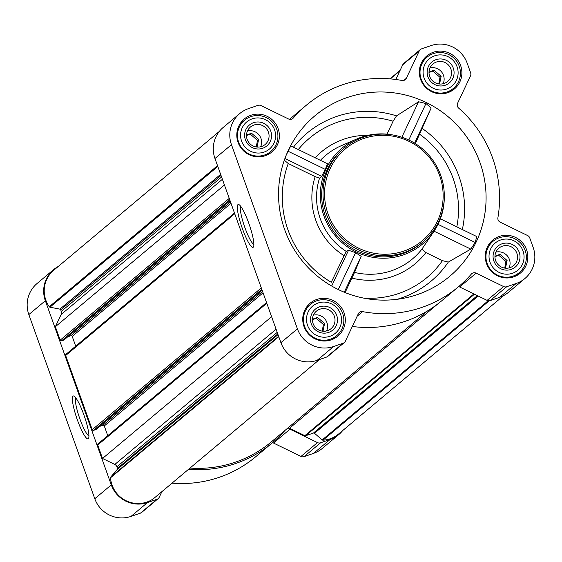 <?xml version="1.0" encoding="UTF-8"?>
<svg xmlns="http://www.w3.org/2000/svg" width="562" height="562" viewBox="0 0 562 562"><rect width="100%" height="100%" fill="white"/><g stroke="black" fill="none" stroke-linecap="round" stroke-linejoin="round"><path stroke-width="0.84" d="M88.922 435.908A20.351 3.505 70.9 0 1 79.509 417.854A20.351 3.505 70.9 0 1 75.772 397.833M509.116 267.877A11.402 11.205 50 0 0 495.909 252.127M495.255 256.11L499.955 254.333L507.093 260.494L505.624 267.631M443.172 83.717A11.402 11.205 50 0 0 429.972 67.967M429.312 71.95L434.012 70.173L441.149 76.334L439.688 83.471M260.656 146.745A11.402 11.205 50 0 0 247.456 130.995M246.795 134.978L251.495 133.201L258.632 139.355L257.171 146.492M326.599 330.906A11.402 11.205 50 0 0 313.392 315.156M312.739 319.139L317.439 317.361L324.576 323.515L323.108 330.653M415.36 143.619L431.173 107.96L425.968 103.541L418.571 101.764L396.526 115.87L393.105 121.223L387.007 134.142M417.573 294.53A104.813 103.029 -130 0 1 404.935 298A104.813 103.029 -130 0 1 303.368 262.25A104.813 103.029 -130 0 1 285.875 155.997A104.813 103.029 -130 0 1 412.192 96.903A104.813 103.029 -130 0 1 486.046 194.972A104.813 103.029 -130 0 1 417.573 294.53M284.232 160.156L288.257 163.528L315.163 176.644L319.539 178.133L321.654 176.391L325.279 169.387L327.505 163.795L290.779 145.888L286.339 154.901M444.303 196.293A62.621 61.546 -130 0 1 434.145 231.045L421.9 249.17L425.884 252.57L442.434 260.642L448.307 262.096L470.787 249.099L475.213 242.489L476.752 236.56L440.376 218.829M319.539 178.133A63.639 62.551 50 0 0 346.213 251.404L331.243 282.279A97.921 96.25 50 0 1 288.257 163.528M345.11 292.57L354.559 272.422L361.197 256.328L355.62 252.71L348.545 250.245L346.213 251.404M434.145 231.045A62.621 61.546 -130 0 1 403.376 254.881A62.621 61.546 -130 0 1 324.85 218.4A62.621 61.546 -130 0 1 356.905 138.919A62.621 61.546 -130 0 1 392.894 134.978M250.849 115.28A21.511 21.138 50 0 0 244.266 119.004A21.511 21.138 50 0 0 241.885 149.07A21.511 21.138 50 0 0 271.903 151.972A21.511 21.138 50 0 0 276.497 125.073A21.511 21.138 50 0 0 250.849 115.28M433.372 52.259A21.511 21.138 50 0 0 426.783 55.982A21.511 21.138 50 0 0 424.401 86.042A21.511 21.138 50 0 0 454.419 88.944A21.511 21.138 50 0 0 459.013 62.045A21.511 21.138 50 0 0 433.372 52.259M499.309 236.419A21.511 21.138 50 0 0 492.726 240.143A21.511 21.138 50 0 0 490.345 270.203A21.511 21.138 50 0 0 520.363 273.104A21.511 21.138 50 0 0 524.95 246.205A21.511 21.138 50 0 0 499.309 236.419M316.792 299.441A21.511 21.138 50 0 0 310.21 303.164A21.511 21.138 50 0 0 307.828 333.231A21.511 21.138 50 0 0 337.846 336.132A21.511 21.138 50 0 0 342.434 309.233A21.511 21.138 50 0 0 316.792 299.441M248.474 108.628L257.923 105.368A4.082 4.011 -130 0 1 261.014 105.565L288.51 118.968A4.082 4.011 -130 0 0 293.294 118.02A118.427 116.411 -130 0 1 306.227 105.305A118.427 116.411 -130 0 1 402.013 80.478A4.082 4.011 -130 0 0 406.347 78.28L419.252 50.924A4.082 4.011 -130 0 1 421.535 48.866L430.991 45.606A28.585 28.1 -130 0 1 467.219 63.274L470.633 72.807A4.082 4.011 -130 0 1 470.492 75.905L457.587 103.26A4.082 4.011 -130 0 0 458.62 108.08A118.427 116.411 -130 0 1 497.897 217.768A4.082 4.011 -130 0 0 500.166 222.159L527.662 235.569A4.082 4.011 -130 0 1 529.748 237.895L533.162 247.435A28.585 28.1 -130 0 1 524.908 278.527A28.585 28.1 -130 0 1 516.162 283.48L506.706 286.739A4.082 4.011 -130 0 1 503.615 286.55L476.119 273.139A4.082 4.011 -130 0 0 471.335 274.094A118.427 116.411 -130 0 1 458.402 286.81A118.427 116.411 -130 0 1 362.616 311.629A4.082 4.011 -130 0 0 358.282 313.835L345.377 341.19A4.082 4.011 -130 0 1 343.094 343.242L333.645 346.501A28.585 28.1 -130 0 1 297.41 328.84L231.467 144.68A28.585 28.1 -130 0 1 239.721 113.58A28.585 28.1 -130 0 1 248.474 108.628M338.781 434.581L322.279 448.42A28.585 28.1 -130 0 1 313.526 453.372L304.077 456.632A4.082 4.011 -130 0 1 300.986 456.435L273.49 443.032L289.992 429.192L317.488 442.603A4.082 4.011 -130 0 0 320.579 442.8L330.035 439.533A28.585 28.1 -130 0 0 338.781 434.581A28.585 28.1 -130 0 0 342.672 430.583M272.479 442.694A4.082 4.011 -130 0 1 273.49 443.032M284.885 430.513A118.427 116.411 -130 0 1 272.275 442.863L255.773 456.695A118.427 116.411 -130 0 1 172.028 483.144M161.891 491.652L159.25 497.244A4.082 4.011 -130 0 1 158.217 498.585L141.715 512.425A4.082 4.011 -130 0 1 140.465 513.134L131.009 516.394A28.585 28.1 -130 0 1 94.781 498.726L28.838 314.565A28.585 28.1 -130 0 1 37.092 283.473L53.594 269.634A28.585 28.1 -130 0 1 58.209 266.5M224.442 184.975L55.364 326.733L61.132 314.509A4.082 4.011 -130 0 0 61.272 311.411L60.71 309.852A1.089 1.068 -130 0 0 59.888 309.135L49.948 307.189A1.089 1.068 -130 0 1 49.259 306.74A27.496 27.025 -130 0 1 53.776 270.217L219.328 131.417M64.124 339.806A0.548 0.534 -130 0 1 63.836 340.045L61.553 340.832A1.089 1.068 -130 0 1 60.169 340.158L55.364 326.733M96.172 429.326A0.548 0.534 -130 0 1 95.884 429.565L93.608 430.352A1.089 1.068 -130 0 1 92.224 429.684L65.663 355.507A1.089 1.068 -130 0 1 65.979 354.32L234.487 213.04M271.608 316.701L102.53 458.459L97.718 445.027A1.089 1.068 -130 0 1 98.034 443.847L266.543 302.56M286.487 429.171A4.082 4.011 -130 0 1 289.992 429.192M272.275 442.863A118.427 116.411 -130 0 1 188.53 469.312M158.217 498.585A4.082 4.011 -130 0 1 156.967 499.295L147.511 502.561A28.585 28.1 -130 0 1 111.283 484.894L45.339 300.733A28.585 28.1 -130 0 1 53.594 269.634M83.843 414.777A22.684 3.906 70.9 0 1 88.585 438.346A22.684 3.906 70.9 0 1 76.959 418.732A22.684 3.906 70.9 0 1 74.008 396.126A22.684 3.906 70.9 0 1 83.843 414.777M503.791 295.5L338.598 433.997A27.496 27.025 -130 0 1 322.974 440.187A1.089 1.068 -130 0 1 322.202 439.92L314.481 433.267A1.089 1.068 -130 0 0 313.42 433.056L305.658 435.733A1.089 1.068 -130 0 1 304.829 435.683L289.556 428.237A4.629 4.552 -130 0 0 288.116 427.801M427.542 310.905L271.404 441.816A117.065 115.07 -130 0 1 190.012 468.069M153.581 498.613A1.089 1.068 -130 0 1 153.433 498.733A27.496 27.025 -130 0 1 126.092 500.735A27.496 27.025 -130 0 1 110.51 477.805A1.089 1.068 -130 0 1 110.763 477.033L117.268 469.396A1.089 1.068 -130 0 0 117.458 468.336L116.903 466.776A4.082 4.011 -130 0 0 114.817 464.451L102.53 458.459M107.764 435.691L104.279 425.954A1.089 1.068 -130 0 0 102.895 425.279L99.769 426.361M75.708 346.164L72.224 336.427A1.089 1.068 -130 0 0 70.84 335.753L67.714 336.835M289.521 119.306A118.427 116.411 -130 0 1 289.725 119.137L306.227 105.305M395.803 79.481L402.75 64.756A4.082 4.011 -130 0 1 403.783 63.415L420.285 49.575M524.908 278.527L508.406 292.366A28.585 28.1 -130 0 1 499.66 297.312L490.204 300.579A4.082 4.011 -130 0 1 487.113 300.382L459.618 286.978L476.119 273.139M458.606 286.634A4.082 4.011 -130 0 1 459.618 286.978M458.402 286.81L441.901 300.642A118.427 116.411 -130 0 1 352.325 326.466M344.344 342.532L327.843 356.371A4.082 4.011 -130 0 1 326.592 357.074L317.137 360.34A28.585 28.1 -130 0 1 280.909 342.672L214.965 158.512A28.585 28.1 -130 0 1 223.219 127.419L239.721 113.58M248.797 223.269A22.684 3.906 70.9 0 1 253.532 246.837A22.684 3.906 70.9 0 1 241.906 227.224A22.684 3.906 70.9 0 1 238.955 204.617A22.684 3.906 70.9 0 1 248.797 223.269M423.017 241.871L421.669 242.995A61.258 60.211 -130 0 1 402.919 253.602A61.258 60.211 -130 0 1 329.88 225.72A61.258 60.211 -130 0 1 342.961 149.113L344.302 147.989A61.258 60.211 50 0 0 337.516 233.616A61.258 60.211 50 0 0 423.017 241.871A61.258 60.211 50 0 0 436.091 165.263A61.258 60.211 50 0 0 363.052 137.381A61.258 60.211 50 0 0 344.302 147.989M344.267 292.226L361.197 256.328M338.261 289.528L355.62 252.71M331.664 286.023L348.545 250.245M408.778 140.001L425.968 103.541M401.844 137.219L418.571 101.764M414.58 143.141L431.173 107.96M284.92 158.484L321.654 176.391M287.976 151.199L325.279 169.387M437.995 224.336L475.213 242.489M434.047 231.193L470.787 249.099M363.705 138.498A59.895 58.87 50 0 0 345.623 239.581A59.895 58.87 50 0 0 442.224 206.226A59.895 58.87 50 0 0 363.705 138.498M253.869 244.4A20.351 3.505 70.9 0 1 244.456 226.345A20.351 3.505 70.9 0 1 240.726 206.324M316.771 300.789A20.422 20.07 50 0 0 310.526 304.323A20.422 20.07 50 0 0 308.264 332.866A20.422 20.07 50 0 0 336.757 335.619A20.422 20.07 50 0 0 341.12 310.084A20.422 20.07 50 0 0 316.771 300.789M318.071 303.023A17.696 17.394 50 0 0 312.732 332.887A17.696 17.394 50 0 0 341.274 323.031A17.696 17.394 50 0 0 318.071 303.023M319.448 306.859A13.614 13.383 50 0 0 315.338 329.831A13.614 13.383 50 0 0 337.291 322.251A13.614 13.383 50 0 0 319.448 306.859M250.835 116.629A20.422 20.07 50 0 0 244.582 120.163A20.422 20.07 50 0 0 242.32 148.705A20.422 20.07 50 0 0 270.821 151.459A20.422 20.07 50 0 0 275.183 125.923A20.422 20.07 50 0 0 250.835 116.629M252.134 118.863A17.696 17.394 50 0 0 246.795 148.726A17.696 17.394 50 0 0 275.331 138.87A17.696 17.394 50 0 0 252.134 118.863M253.511 122.699A13.614 13.383 50 0 0 249.402 145.67A13.614 13.383 50 0 0 271.355 138.09A13.614 13.383 50 0 0 253.511 122.699M433.351 53.601A20.422 20.07 50 0 0 427.099 57.134A20.422 20.07 50 0 0 424.837 85.677A20.422 20.07 50 0 0 453.337 88.431A20.422 20.07 50 0 0 457.7 62.895A20.422 20.07 50 0 0 433.351 53.601M434.651 55.835A17.696 17.394 50 0 0 429.312 85.705A17.696 17.394 50 0 0 457.847 75.849A17.696 17.394 50 0 0 434.651 55.835M436.028 59.67A13.614 13.383 50 0 0 431.918 82.649A13.614 13.383 50 0 0 453.871 75.069A13.614 13.383 50 0 0 436.028 59.67M499.288 237.761A20.422 20.07 50 0 0 493.043 241.295A20.422 20.07 50 0 0 490.781 269.837A20.422 20.07 50 0 0 519.281 272.591A20.422 20.07 50 0 0 523.636 247.055A20.422 20.07 50 0 0 499.288 237.761M500.587 239.995A17.696 17.394 50 0 0 495.248 269.865A17.696 17.394 50 0 0 523.791 260.009A17.696 17.394 50 0 0 500.587 239.995M501.964 243.831A13.614 13.383 50 0 0 497.855 266.81A13.614 13.383 50 0 0 519.808 259.23A13.614 13.383 50 0 0 501.964 243.831M319.876 309.198A11.402 11.205 50 0 0 315.127 327.112A11.402 11.205 50 0 0 333.477 314.39A11.402 11.205 50 0 0 319.876 309.198M502.393 246.17A11.402 11.205 50 0 0 497.644 264.084A11.402 11.205 50 0 0 515.993 251.362A11.402 11.205 50 0 0 502.393 246.17M436.456 62.01A11.402 11.205 50 0 0 431.707 79.923A11.402 11.205 50 0 0 450.05 67.201A11.402 11.205 50 0 0 436.456 62.01M253.94 125.038A11.402 11.205 50 0 0 249.184 142.952A11.402 11.205 50 0 0 267.533 130.229A11.402 11.205 50 0 0 253.94 125.038M312.423 319.666L316.265 318.345L317.439 317.361M316.265 318.345L323.403 324.499L324.576 323.515M323.403 324.499L322.223 331.102M246.486 135.505L250.329 134.185L251.495 133.201M250.329 134.185L257.466 140.338L258.632 139.355M257.466 140.338L256.286 146.942M429.003 72.484L432.845 71.156L434.012 70.173M432.845 71.156L439.983 77.31L441.149 76.334M439.983 77.31L438.803 83.921M494.946 256.644L498.782 255.317L499.955 254.333M498.782 255.317L505.919 261.471L507.093 260.494M505.919 261.471L504.739 268.081M315.17 157.781A72.99 71.746 -130 0 1 367.991 135.323M298.289 149.548A91.135 89.576 -130 0 1 393.105 121.223M293.455 147.195A96.559 94.908 -130 0 1 396.526 115.87M448.307 262.096A96.559 94.908 -130 0 1 397.172 299.3M422.392 128.593A96.559 94.908 -130 0 1 462.336 229.535M320.396 160.332A67.552 66.4 -130 0 1 341.619 145.544L356.905 138.919M421.9 249.17A67.552 66.4 -130 0 1 391.756 270.659A67.552 66.4 -130 0 1 354.559 272.422M425.884 252.57A72.99 71.746 -130 0 1 351.938 278.106M442.434 260.642A91.135 89.576 -130 0 1 363.445 298.064M315.163 176.644A68.065 66.899 50 0 0 343.853 255.534M419.744 134.332A91.135 89.576 -130 0 1 456.822 226.844M396.041 78.975L395.486 79.439M229.247 198.4L60.169 340.158M234.747 213.75L65.663 355.507M261.302 287.92L92.224 429.684M266.795 303.269L97.718 445.027M313.526 453.372L330.035 439.533M304.077 456.632L320.579 442.8M300.986 456.435L317.488 442.603M140.465 513.134L156.967 499.295M131.009 516.394L147.511 502.561M94.781 498.726L111.283 484.894M28.838 314.565L45.339 300.733M473.892 293.94L304.829 435.683M438.016 303.754L289.556 428.237M399.856 70.882L390.316 78.884M389.972 78.856L400.109 70.348L389.979 78.856M489.242 300.782L322.974 440.187M488.209 300.733L322.202 439.92M478.171 296.019L314.481 433.267M477.342 295.619L313.42 433.056M474.454 294.207L305.658 435.733M153.51 498.677L319.455 359.54L153.433 498.733M278.773 336.722L110.51 477.805M278.619 336.294L110.763 477.033M278.021 334.622L117.268 469.396M277.776 333.926L117.458 468.336M277.214 332.367L116.903 466.776M276.09 329.227L114.817 464.451M263.058 292.823L104.279 425.954M262.552 291.418L102.895 425.279M262.117 290.196L95.884 429.565M261.808 289.332L93.608 430.352M231.003 203.303L72.224 336.427M230.497 201.898L70.84 335.753M230.062 200.676L63.836 340.045M229.753 199.805L61.553 340.832M222.404 179.285L61.132 314.509M221.583 176.995L61.272 311.411M221.028 175.435L60.71 309.852M220.641 174.361L59.888 309.135M217.81 166.45L49.948 307.189M217.522 165.657L49.259 306.74M292.338 118.821L293.294 118.02M403.811 80.408L406.347 78.28M402.75 64.756L419.252 50.924M499.66 297.312L516.162 283.48M490.204 300.579L506.706 286.739M487.113 300.382L503.615 286.55M357.158 316.209L362.616 311.629M326.592 357.074L343.094 343.242M317.137 360.34L333.645 346.501M280.909 342.672L297.41 328.84M214.965 158.512L231.467 144.68M396.147 78.764L395.353 79.425M262.131 290.231L96.053 429.473M230.076 200.711L63.998 339.954M332.058 339.56L336.757 335.619M305.819 308.271L310.526 304.323M266.114 155.4L270.821 151.459M239.876 124.111L244.582 120.163M448.631 92.379L453.337 88.431M422.392 61.082L427.099 57.134M514.574 276.539L519.281 272.591M488.336 245.243L493.043 241.295"/></g></svg>
